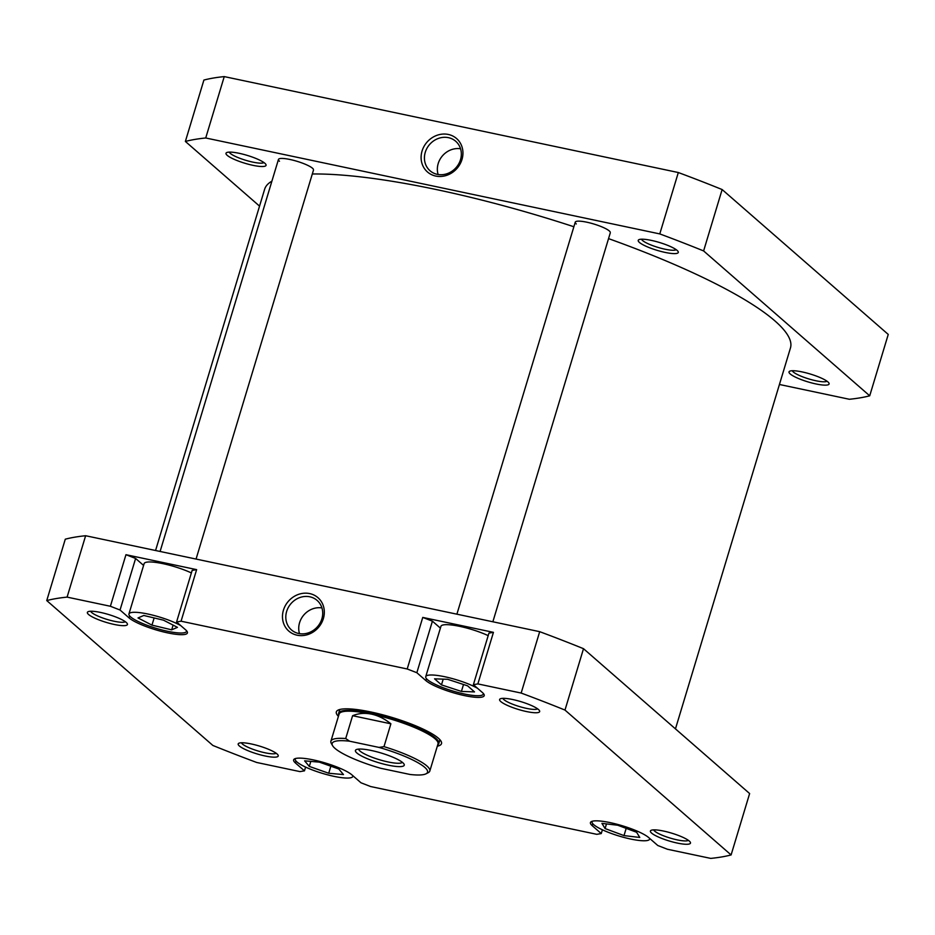 <?xml version="1.0" encoding="UTF-8"?>
<svg xmlns="http://www.w3.org/2000/svg" width="935" height="935" viewBox="0 0 935 935"><rect width="100%" height="100%" fill="white"/><g stroke="black" fill="none" stroke-linecap="round" stroke-linejoin="round"><path stroke-width="1.4" d="M675.456 728.879L790.449 347.995A274.633 53.856 -163.2 0 0 790.788 343.005A274.633 53.856 -163.2 0 0 608.545 238.624M573.88 226.749A274.633 53.856 -163.2 0 0 312.313 173.992M271.898 181.168A274.633 53.856 -163.2 0 0 264.64 189.244L155.561 550.516M295.553 758.507A30.084 5.902 -163.2 0 0 295.25 759.01A30.084 5.902 -163.2 0 0 296.956 761.978A30.084 5.902 -163.2 0 0 328.243 774.998A30.084 5.902 -163.2 0 0 352.846 776.401A30.084 5.902 -163.2 0 0 352.846 775.688M592.358 821.222A30.084 5.902 -163.2 0 0 592.065 821.725A30.084 5.902 -163.2 0 0 593.772 824.693A30.084 5.902 -163.2 0 0 625.047 837.713A30.084 5.902 -163.2 0 0 649.65 839.104A30.084 5.902 -163.2 0 0 649.661 838.403M477.575 688.324A30.084 5.902 -163.2 0 0 446.205 677.057A30.084 5.902 -163.2 0 0 425.741 676.671A30.084 5.902 -163.2 0 0 427.447 679.64A30.084 5.902 -163.2 0 0 458.723 692.66A30.084 5.902 -163.2 0 0 483.337 694.051A30.084 5.902 -163.2 0 0 483.36 693.478M488.187 635.636A30.084 5.902 -163.2 0 0 458.267 626.064A30.084 5.902 -163.2 0 0 440.934 626.333L425.741 676.671M180.771 625.62A30.084 5.902 -163.2 0 0 149.39 614.353A30.084 5.902 -163.2 0 0 128.936 613.956A30.084 5.902 -163.2 0 0 130.643 616.925A30.084 5.902 -163.2 0 0 161.919 629.945A30.084 5.902 -163.2 0 0 186.521 631.347A30.084 5.902 -163.2 0 0 186.556 630.763M191.383 572.933A30.084 5.902 -163.2 0 0 161.463 563.361A30.084 5.902 -163.2 0 0 144.13 563.618L128.936 613.956M126.248 622.429A20.921 4.102 16.8 0 1 127.265 623.587A20.921 4.102 16.8 0 1 112.293 624.019A20.921 4.102 16.8 0 1 88.556 614.47A20.921 4.102 16.8 0 1 88.019 611.735A20.921 4.102 16.8 0 1 106.496 613.909A20.921 4.102 16.8 0 1 126.248 622.429M90.648 611.245A18.314 3.588 -163.2 0 0 91.653 612.507A18.314 3.588 -163.2 0 0 109.442 620.104A18.314 3.588 -163.2 0 0 125.348 621.717M538.478 709.525A20.921 4.102 16.8 0 1 539.495 710.693A20.921 4.102 16.8 0 1 524.535 711.114A20.921 4.102 16.8 0 1 500.786 701.566A20.921 4.102 16.8 0 1 500.248 698.842A20.921 4.102 16.8 0 1 518.726 701.016A20.921 4.102 16.8 0 1 538.478 709.525M502.878 698.351A18.314 3.588 -163.2 0 0 503.883 699.614A18.314 3.588 -163.2 0 0 521.672 707.199A18.314 3.588 -163.2 0 0 537.578 708.823M689.282 841.056A20.921 4.102 16.8 0 1 690.31 842.213A20.921 4.102 16.8 0 1 675.339 842.634A20.921 4.102 16.8 0 1 651.601 833.097A20.921 4.102 16.8 0 1 651.052 830.362A20.921 4.102 16.8 0 1 669.542 832.536A20.921 4.102 16.8 0 1 689.282 841.056M653.682 829.871A18.314 3.588 -163.2 0 0 654.699 831.133A18.314 3.588 -163.2 0 0 672.487 838.73A18.314 3.588 -163.2 0 0 688.382 840.343M277.052 753.949A20.921 4.102 16.8 0 1 278.069 755.118A20.921 4.102 16.8 0 1 263.109 755.538A20.921 4.102 16.8 0 1 239.372 745.99A20.921 4.102 16.8 0 1 238.822 743.267A20.921 4.102 16.8 0 1 257.3 745.44A20.921 4.102 16.8 0 1 277.052 753.949M241.452 742.776A18.314 3.588 -163.2 0 0 242.469 744.038A18.314 3.588 -163.2 0 0 260.257 751.623A18.314 3.588 -163.2 0 0 276.152 753.248M338.412 716.339A54.931 10.776 16.8 0 1 338.026 710.144A54.931 10.776 16.8 0 1 386.552 715.848A54.931 10.776 16.8 0 1 438.386 738.218A54.931 10.776 16.8 0 1 441.063 741.256A54.931 10.776 16.8 0 1 437.311 746.2M437.72 744.856A52.313 10.262 -163.2 0 0 438.819 743.489L439.742 740.426A52.313 10.262 -163.2 0 0 439.824 739.597M283.434 610.181A22.171 19.939 131.1 0 1 309.684 593.585A22.171 19.939 131.1 0 1 323.358 618.619A22.171 19.939 131.1 0 1 297.108 635.204A22.171 19.939 131.1 0 1 283.434 610.181M321.862 618.865A19.553 17.578 -48.9 0 0 317.105 600.41A19.553 17.578 -48.9 0 0 286.648 611.432A19.553 17.578 -48.9 0 0 291.404 629.886A19.553 17.578 -48.9 0 0 321.862 618.865M321.944 607.925A19.553 17.578 -48.9 0 0 299.574 622.698A19.553 17.578 -48.9 0 0 299.504 633.649M493.435 632.352L477.867 683.906L473.391 684.665L488.947 633.112L493.435 632.352L422.76 617.416L432.414 621.167L440.397 628.121M196.631 569.637L181.063 621.202L176.575 621.962L192.143 570.397L196.631 569.637L125.956 554.7L135.61 558.452L143.593 565.418M477.867 683.906L521.157 693.057A382.52 75.01 -163.2 0 1 564.985 710.074L731.1 854.941A382.52 75.01 -163.2 0 1 710.752 858.4L667.45 849.26L657.796 845.509L648.75 837.62A31.381 6.159 -163.2 0 0 616.118 824.027A31.381 6.159 -163.2 0 0 590.441 822.566A31.381 6.159 -163.2 0 0 592.217 825.675L601.263 833.564L602.397 829.801M432.414 621.167L416.846 672.721L425.904 680.622A31.381 6.159 -163.2 0 0 458.536 694.202A31.381 6.159 -163.2 0 0 484.213 695.663A31.381 6.159 -163.2 0 0 482.437 692.566L473.391 684.665M416.846 672.721L407.204 668.981L422.76 617.416M181.063 621.202L407.204 668.981M135.61 558.452L120.042 610.017L129.088 617.906A31.381 6.159 -163.2 0 0 161.732 631.487A31.381 6.159 -163.2 0 0 187.409 632.948A31.381 6.159 -163.2 0 0 185.633 629.851L176.575 621.962M120.042 610.017L110.388 606.266L125.956 554.7M601.263 833.564L596.787 834.324L370.646 786.545L360.992 782.794L351.946 774.905A31.381 6.159 -163.2 0 0 319.302 761.312A31.381 6.159 -163.2 0 0 293.637 759.863A31.381 6.159 -163.2 0 0 295.413 762.96L304.459 770.849L299.983 771.609L256.681 762.469A382.52 75.01 -163.2 0 1 212.864 745.452L46.75 600.574A382.52 75.01 -163.2 0 1 67.098 597.114L110.388 606.266M731.1 854.941L749.625 793.558L583.51 648.691A382.52 75.01 -163.2 0 0 539.694 631.674L85.634 535.732A382.52 75.01 -163.2 0 0 65.286 539.191L46.75 600.574M539.694 631.674L521.157 693.057M67.098 597.114L85.634 535.732M564.985 710.074L583.51 648.691M339.978 709.455A52.313 10.262 -163.2 0 0 339.58 710.191L338.657 713.253A52.313 10.262 -163.2 0 0 338.821 714.995M304.459 770.849L305.593 767.097M151.961 625.129L171.678 629.828L177.451 627.35L163.496 620.174L143.78 615.475L138.018 617.953L151.961 625.129L154.135 617.942M474.489 691.9L467.605 685.834L447.655 679.301L434.576 678.833L441.472 684.887L461.423 691.421L474.489 691.9M639.774 837.444L636.63 832.267L617.719 825.231L601.941 823.384L605.085 828.562L623.996 835.598L639.774 837.444M343.472 774.566L338.797 769.002L319.373 762.142L304.623 760.845L309.298 766.408L328.723 773.257L343.472 774.566M173.104 625.118L171.678 629.828M463.515 684.502L461.423 691.421M443.202 679.137L441.472 684.887M626.181 828.375L623.996 835.598M606.488 823.922L605.085 828.562M330.85 766.197L328.723 773.257M310.817 761.394L309.298 766.408M677.104 250.393A20.921 4.102 16.8 0 1 678.12 251.55A20.921 4.102 16.8 0 1 663.149 251.971A20.921 4.102 16.8 0 1 639.411 242.422A20.921 4.102 16.8 0 1 638.862 239.699A20.921 4.102 16.8 0 1 657.352 241.873A20.921 4.102 16.8 0 1 677.104 250.393M641.503 239.208A18.314 3.588 -163.2 0 0 642.509 240.47A18.314 3.588 -163.2 0 0 660.297 248.067A18.314 3.588 -163.2 0 0 676.192 249.68M576.299 223.968A18.314 3.588 16.8 0 1 575.82 221.583A18.314 3.588 16.8 0 1 591.995 223.477A18.314 3.588 16.8 0 1 609.281 230.933A18.314 3.588 16.8 0 1 610.169 231.95M279.495 161.252A18.314 3.588 16.8 0 1 279.016 158.868A18.314 3.588 16.8 0 1 295.191 160.773A18.314 3.588 16.8 0 1 312.477 168.218A18.314 3.588 16.8 0 1 313.365 169.235M264.874 163.286A20.921 4.102 16.8 0 1 265.891 164.455A20.921 4.102 16.8 0 1 250.919 164.876A20.921 4.102 16.8 0 1 227.182 155.327A20.921 4.102 16.8 0 1 226.632 152.604A20.921 4.102 16.8 0 1 245.122 154.778A20.921 4.102 16.8 0 1 264.874 163.286M229.274 152.113A18.314 3.588 -163.2 0 0 230.279 153.375A18.314 3.588 -163.2 0 0 248.067 160.96A18.314 3.588 -163.2 0 0 263.962 162.585M827.907 381.912A20.921 4.102 16.8 0 1 828.924 383.069A20.921 4.102 16.8 0 1 813.964 383.502A20.921 4.102 16.8 0 1 790.215 373.953A20.921 4.102 16.8 0 1 789.678 371.218A20.921 4.102 16.8 0 1 808.156 373.404A20.921 4.102 16.8 0 1 827.907 381.912M792.307 370.727A18.314 3.588 -163.2 0 0 793.312 371.99A18.314 3.588 -163.2 0 0 811.101 379.587A18.314 3.588 -163.2 0 0 827.008 381.211M461.983 159.476A22.171 19.939 131.1 0 1 435.733 176.06A22.171 19.939 131.1 0 1 422.059 151.038A22.171 19.939 131.1 0 1 448.297 134.453A22.171 19.939 131.1 0 1 461.983 159.476M425.273 152.288A19.553 17.578 -48.9 0 0 430.03 170.743A19.553 17.578 -48.9 0 0 460.487 159.733A19.553 17.578 -48.9 0 0 455.731 141.278A19.553 17.578 -48.9 0 0 425.273 152.288M460.558 148.782A19.553 17.578 -48.9 0 0 438.199 163.567A19.553 17.578 -48.9 0 0 438.129 174.506M259.544 206.121L185.375 141.442L203.9 80.059A382.52 75.01 16.8 0 1 224.248 76.6L678.319 172.531A382.52 75.01 16.8 0 1 722.136 189.548L888.25 334.426L869.714 395.809A382.52 75.01 16.8 0 1 849.366 399.268L779.439 384.484M185.375 141.442A382.52 75.01 16.8 0 1 205.723 137.983L659.783 233.914A382.52 75.01 16.8 0 1 703.611 250.931L869.714 395.809M205.723 137.983L224.248 76.6M678.319 172.531L659.783 233.914M722.136 189.548L703.611 250.931M424.712 767.319A49.824 9.771 -163.2 0 0 379.026 747.416L383.993 746.633A51.659 10.133 16.8 0 1 426.886 765.952A51.659 10.133 16.8 0 1 429.808 771.048A51.659 10.133 16.8 0 1 428.23 772.684L426.009 773.818A49.824 9.771 -163.2 0 0 424.712 767.319M438.819 743.489A52.313 10.262 -163.2 0 0 435.85 738.334A52.313 10.262 -163.2 0 0 381.445 715.684A52.313 10.262 -163.2 0 0 338.657 713.253M429.808 771.048L438.001 743.921A51.659 10.133 -163.2 0 0 435.079 738.814A51.659 10.133 -163.2 0 0 371.534 714.141A51.659 10.133 -163.2 0 0 339.101 714.06L330.908 741.186A51.659 10.133 16.8 0 1 345.705 738.545L352.6 715.707C358.549 713.276 364.86 712.762 371.534 714.141C378.208 715.579 384.659 718.793 390.888 723.807L383.993 746.633M345.705 738.545L349.643 741.21A49.824 9.771 -163.2 0 0 332.544 745.592L331.317 743.43A51.659 10.133 16.8 0 1 330.908 741.186M356.878 752.991A25.502 5.002 16.8 0 1 356.212 749.66A25.502 5.002 16.8 0 1 378.733 752.313A25.502 5.002 16.8 0 1 402.81 762.691A25.502 5.002 16.8 0 1 404.049 764.105A25.502 5.002 16.8 0 1 385.804 764.62A25.502 5.002 16.8 0 1 356.878 752.991M358.643 749.11A22.884 4.488 -163.2 0 0 359.975 751.027A22.884 4.488 -163.2 0 0 382.964 760.728A22.884 4.488 -163.2 0 0 402.33 762.294M426.009 773.818A49.824 9.771 -163.2 0 1 410.044 774.472L380.662 768.266A49.824 9.771 -163.2 0 1 332.544 745.592M349.643 741.21L379.026 747.416M352.6 715.707L390.888 723.807M426.489 678.681L425.904 680.622M129.673 615.966L129.088 617.906M295.998 761.02L295.413 762.96M592.802 823.735L592.217 825.675M610.321 232.745L492.862 621.775M575.259 222.156L456.899 614.178M278.455 159.453L160.095 551.475M313.505 170.03L196.058 559.072"/></g></svg>
